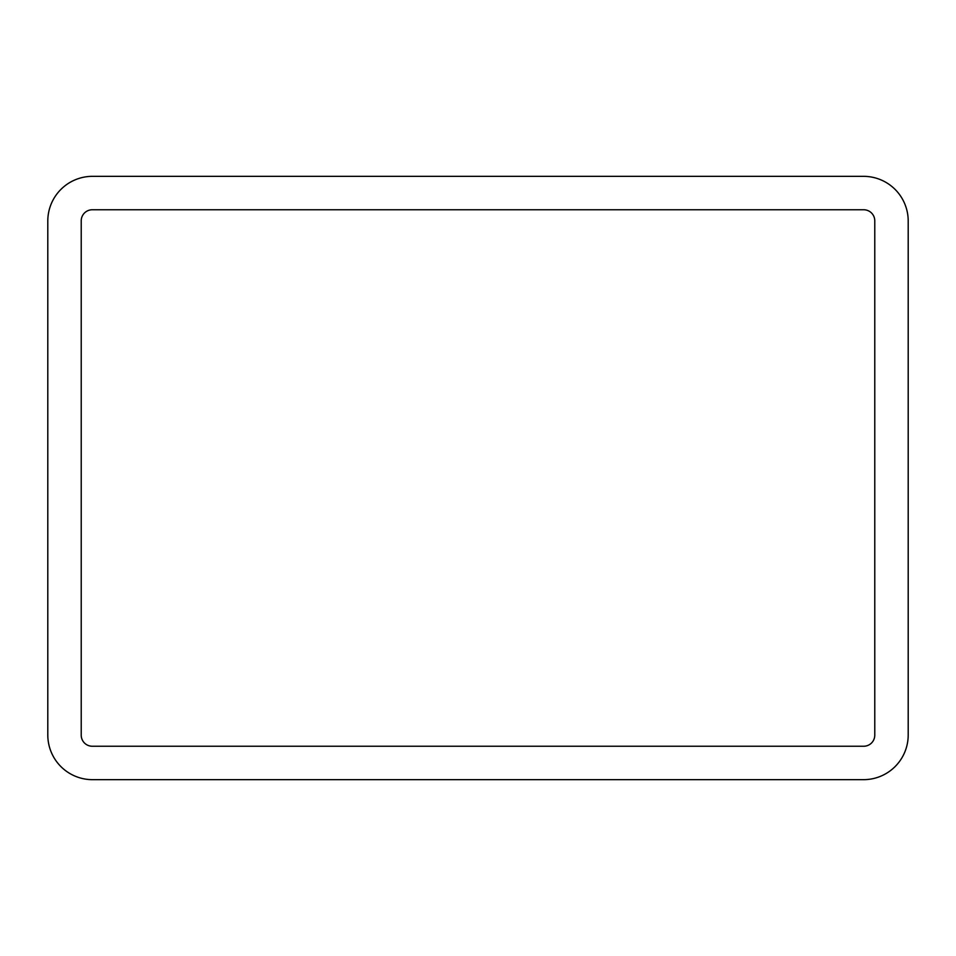 <?xml version="1.0" encoding="UTF-8"?>
<svg xmlns="http://www.w3.org/2000/svg" width="956" height="956" viewBox="0 0 956 956"><rect width="100%" height="100%" fill="white"/><g stroke="black" fill="none" stroke-linecap="round" stroke-linejoin="round"><path stroke-width="1.43" d="M92.314 209.758A11.078 11.078 0 0 0 81.224 220.848L81.224 735.152A11.078 11.078 0 0 0 92.314 746.242L863.686 746.242A11.078 11.078 0 0 0 874.776 735.152L874.776 220.848A11.078 11.078 0 0 0 863.686 209.758L92.314 209.758M908.2 734.973A44.693 44.693 0 0 1 863.507 779.666L92.493 779.666A44.693 44.693 0 0 1 47.8 734.973L47.8 221.027A44.693 44.693 0 0 1 92.493 176.334L863.507 176.334A44.693 44.693 0 0 1 908.2 221.027L908.2 734.973"/></g></svg>
